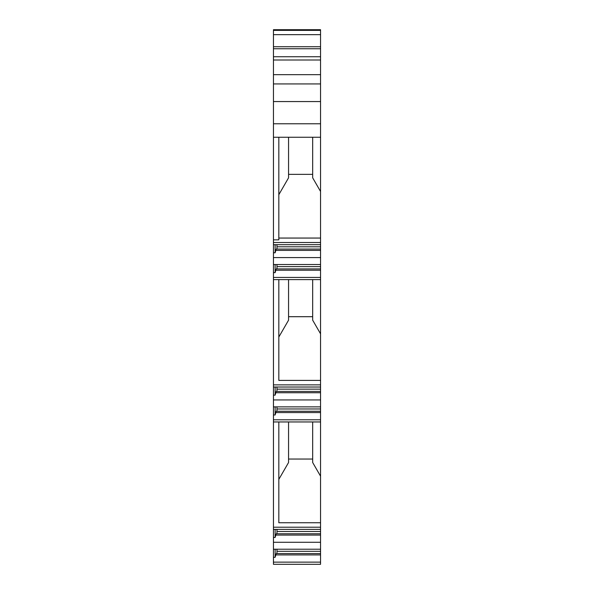 <?xml version="1.0" encoding="UTF-8"?>
<svg xmlns="http://www.w3.org/2000/svg" width="594" height="594" viewBox="0 0 594 594"><rect width="100%" height="100%" fill="white"/><g stroke="black" fill="none" stroke-linecap="round" stroke-linejoin="round"><path stroke-width="0.89" d="M273.448 562.132L273.448 564.3L320.552 564.3L320.552 562.132L273.448 562.132L273.448 239.85L278.824 239.85L278.824 238.053L320.552 238.053L320.552 242.515L273.448 242.515M273.448 48.753L320.552 48.753L320.552 29.7L273.448 29.7L273.448 239.85M273.448 101.559L320.552 101.559L273.448 101.559M320.552 48.753L320.552 123.775L273.448 123.775M320.552 123.775L320.552 137.259L278.824 137.259L278.824 239.85M288.558 137.259L288.558 177.821L278.824 194.691M320.552 137.259L320.552 238.053M320.552 191.476L312.674 177.821L312.674 137.259M312.674 174.354L288.558 174.354M320.552 242.515L320.552 244.683L273.448 244.683M320.552 244.683L320.552 249.072L276.232 249.072L275.119 252.784L273.448 252.784M320.552 249.072L320.552 250.386L275.735 250.386M320.552 250.386L320.552 257.596L273.448 257.596M320.552 257.596L320.552 264.523L273.448 264.523M320.552 264.523L320.552 268.919L276.232 268.919L275.119 272.631L273.448 272.631M320.552 268.919L320.552 270.225L275.735 270.225M320.552 270.225L320.552 277.435L273.448 277.435M320.552 277.435L320.552 279.603L273.448 279.603M300.616 279.603L284.385 279.603M288.558 279.603L288.558 320.173L278.824 337.036M278.824 279.603L278.824 380.405L320.552 380.405L320.552 384.86L273.448 384.86M320.552 279.603L320.552 380.405M320.552 333.821L312.674 320.173L312.674 279.603M312.674 316.699L288.558 316.699M320.552 384.86L320.552 387.028L273.448 387.028M320.552 387.028L320.552 391.416L276.232 391.416L275.119 395.136L273.448 395.136M320.552 391.416L320.552 392.731L275.735 392.731M320.552 392.731L320.552 399.94L273.448 399.94M320.552 399.94L320.552 406.868L273.448 406.868M320.552 406.868L320.552 411.263L276.232 411.263L275.119 414.976L273.448 414.976M320.552 411.263L320.552 412.57L275.735 412.57M320.552 412.57L320.552 419.787L273.448 419.787M320.552 419.787L320.552 421.955L273.448 421.955M288.558 421.955L288.558 462.518L278.824 479.38M320.552 421.955L320.552 522.75L278.824 522.75L278.824 421.955M320.552 476.173L312.674 462.518L312.674 421.955M312.674 459.043L288.558 459.043M320.552 522.75L320.552 527.205L273.448 527.205M320.552 527.205L320.552 529.373L273.448 529.373M320.552 529.373L320.552 533.768L276.232 533.768L275.119 537.481L273.448 537.481M320.552 533.768L320.552 535.075L275.735 535.075M320.552 535.075L320.552 542.285L273.448 542.285M320.552 542.285L320.552 549.22L273.448 549.22M320.552 549.22L320.552 553.608L276.232 553.608L275.119 557.321L273.448 557.321M320.552 553.608L320.552 554.922L275.735 554.922M320.552 554.922L320.552 562.132M320.552 74.666L273.448 74.666M276.967 549.22L276.967 553.608M275.119 557.321L275.119 549.22M276.967 529.373L276.967 533.768M275.119 537.481L275.119 529.373M276.967 406.868L276.967 411.263M275.119 414.976L275.119 406.868M276.967 387.028L276.967 391.416M275.119 395.136L275.119 387.028M276.967 264.523L276.967 268.919M275.119 272.631L275.119 264.523M276.967 244.683L276.967 249.072M275.119 252.784L275.119 244.683M278.824 137.259L273.448 137.259M320.552 246.792L276.967 246.792M320.552 266.632L276.967 266.632M320.552 389.137L276.967 389.137M320.552 408.976L276.967 408.976M320.552 531.481L276.967 531.481M320.552 551.329L276.967 551.329M320.552 30.376L273.448 30.376M320.552 34.66L273.448 34.66M320.552 46.726L273.448 46.726M320.552 56.734L273.448 56.734M320.552 60.001L273.448 60.001M320.552 83.94L273.448 83.94"/></g></svg>
